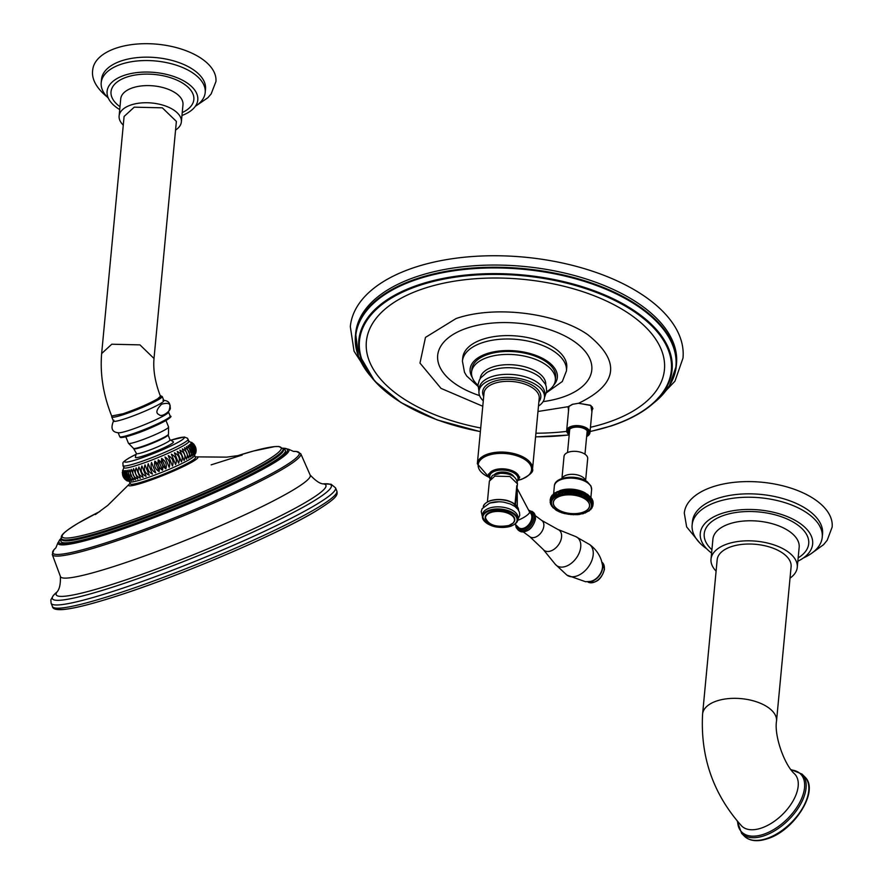 <?xml version="1.0" encoding="UTF-8"?>
<svg xmlns="http://www.w3.org/2000/svg" width="883" height="883" viewBox="0 0 883 883"><rect width="100%" height="100%" fill="white"/><g stroke="black" fill="none" stroke-linecap="round" stroke-linejoin="round"><path stroke-width="1.32" d="M517.548 520.363A9.404 2.274 -27.8 0 0 526.102 515.959A9.404 2.274 -27.8 0 0 529.524 511.886L517.239 488.641L517.295 506.456M516.798 485.65L514.999 504.138M489.944 503.001A17.671 9.051 5.4 0 1 498.873 501.776A17.671 9.051 5.4 0 1 504.259 502.284L510.385 504.005L514.778 506.356L517.968 509.403L519.436 512.25L519.756 515.253L517.615 520.021M485.595 522.317A17.671 9.051 5.4 0 1 482.449 516.467L482.648 514.347A17.671 9.051 -174.6 0 1 489.469 508.078A17.671 9.051 5.4 0 1 508.387 508.52A17.671 9.051 5.4 0 1 517.846 517.67L517.637 519.789A17.671 9.051 5.4 0 1 513.453 524.955M486.114 520.253A14.856 7.605 5.4 0 1 485.22 517.184A14.856 7.605 -174.6 0 0 485.22 517.173A14.856 7.605 -174.6 0 1 490.948 511.886A14.856 7.605 5.4 0 1 506.842 512.261A14.856 7.605 5.4 0 1 514.789 519.944A14.856 7.605 5.4 0 1 514.789 519.966A14.856 7.605 5.4 0 1 513.332 522.824M529.524 511.886L530.076 512.703A9.404 6.148 126.3 0 1 531.003 520.915A9.404 6.148 126.3 0 1 523.63 528.244A9.404 6.148 126.3 0 1 518.818 527.78L515.054 524.061M566.886 575.109L585.561 581.731L590.274 581.422A12.285 8.024 126.3 0 0 602.493 567.35A12.285 8.024 126.3 0 0 602.449 564.877L601.345 560.286C599.104 553.762 595.098 548.442 589.314 544.314A19.051 12.439 126.3 0 1 589.612 544.535A19.051 12.439 126.3 0 1 593.188 554.822A19.051 12.439 -53.7 0 1 582.912 572.603A19.051 12.439 -53.7 0 1 567.029 575.219L555.241 564.248A17.45 11.391 -53.7 0 0 570.098 564.171A17.45 11.391 -53.7 0 0 580.727 546.996A17.45 11.391 126.3 0 0 575.628 536.544L589.612 544.535M513.939 476.787A10.397 5.32 -174.6 0 0 497.559 472.736A10.397 5.32 -174.6 0 0 494.149 474.911M538.487 406.092A32.925 16.854 -174.6 0 0 544.513 397.527A32.925 16.854 -174.6 0 0 526.897 380.485A32.925 16.854 -174.6 0 0 491.654 379.657A32.925 16.854 5.4 0 0 478.961 391.335L479.248 388.277A32.925 16.854 5.4 0 1 491.952 376.611A32.925 16.854 -174.6 0 1 527.184 377.438A32.925 16.854 -174.6 0 1 544.8 394.48L544.513 397.527M483.288 400.871A32.925 16.854 5.4 0 1 478.961 391.335M478.972 391.257L478.012 384.811L479.348 380.143L480.628 378.001L486.831 372.538A32.925 16.854 5.4 0 1 492.571 369.999A32.925 16.854 -174.6 0 1 540.308 377.593L545.396 384.171L546.246 386.511L546.676 391.346L544.524 397.449M545.705 384.9L545.716 384.822A32.925 16.854 -174.6 0 0 528.1 367.781A32.925 16.854 -174.6 0 0 492.857 366.953A32.925 16.854 5.4 0 0 480.164 378.63L480.153 378.697M546.621 391.765A42.086 21.545 -174.6 0 0 555.352 380.187A42.086 21.545 -174.6 0 0 532.835 358.399A42.086 21.545 -174.6 0 0 487.791 357.339A42.086 21.545 5.4 0 0 471.566 372.262L471.842 369.304A42.086 21.545 5.4 0 1 488.078 354.381A42.086 21.545 -174.6 0 1 533.122 355.441A42.086 21.545 -174.6 0 1 555.639 377.218L555.352 380.187M477.968 385.275A42.086 21.545 5.4 0 1 471.566 372.262M462.427 361.147L462.747 357.758A52.229 26.744 5.4 0 1 482.88 339.238A52.229 26.744 5.4 0 1 538.796 340.551A52.229 26.744 5.4 0 1 566.743 367.593L566.422 370.981A52.229 26.744 -174.6 0 0 538.475 343.94A52.229 26.744 -174.6 0 0 482.56 342.626A52.229 26.744 5.4 0 0 462.427 361.147L464.48 372.24L466.654 375.97L477.946 386.279M537.979 411.478L568.277 406.677L572.372 404.337L578.652 403.255L590.859 405.507L591.908 411.875M480.716 427.99A149.702 76.655 -174.6 0 1 369.536 361.633A149.702 76.655 -174.6 0 1 424.105 288.432A149.702 76.655 5.4 0 1 633.42 316.754A149.702 76.655 5.4 0 1 606.709 422.78A149.702 76.655 -174.6 0 1 590.451 427.295M572.372 404.337L578.652 403.255C617.99 384.226 621.058 361.39 587.879 334.745C556.544 312.714 494.579 305.11 456.036 318.564L425.485 337.394L419.977 363.068L441.036 388.388L482.769 406.257M535.926 433.211A149.702 76.655 -174.6 0 0 566.687 431.39M568.509 411.125L568.277 406.677A0.74 0.618 43 0 0 568.84 406.511L568.84 406.511A0.74 0.618 43 0 0 568.983 406.202M568.641 409.701L568.608 406.655M590.859 405.507L592.912 408.542L592.063 410.275M369.072 374.392L354.061 351.235L350.319 326.622A167.086 85.552 -174.6 0 1 414.756 267.372A167.086 85.552 5.4 0 1 593.608 271.589A167.086 85.552 5.4 0 1 683 358.068L674.943 381.191L655.639 401.478M371.279 377.008L358.487 356.522L355.639 333.41A161.148 82.516 -174.6 0 1 417.791 276.269A161.148 82.516 5.4 0 1 590.285 280.33A161.148 82.516 5.4 0 1 676.499 363.741L676.29 365.937A161.148 82.516 -174.6 0 0 590.087 282.516A161.148 82.516 -174.6 0 0 417.582 278.454A161.148 82.516 -174.6 0 0 355.441 335.606A161.148 82.516 -174.6 0 0 361.368 362.659M569.325 433.52A9.757 4.989 5.4 0 1 568.542 431.246A9.757 4.989 5.4 0 1 572.305 427.78A9.757 4.989 5.4 0 1 582.747 428.023A9.757 4.989 5.4 0 1 587.968 433.078A9.757 4.989 5.4 0 1 586.776 435.164M550.584 503.829L551.29 505.175M550.617 504.182L551.312 505.076M592.835 505.186L592.802 506.091L592.912 505.01L592.835 505.893L591.698 506.191L593.023 504.59A21.534 11.026 -174.6 0 0 593.023 504.392L591.654 504.734L592.857 503.034A21.534 11.026 -174.6 0 0 592.802 502.835L591.235 503.266L592.272 501.478A21.534 11.026 -174.6 0 0 592.173 501.29L590.65 502.162L591.29 499.955A21.534 11.026 -174.6 0 0 591.135 499.767L589.557 500.738L589.921 498.487A21.534 11.026 -174.6 0 0 589.723 498.31L587.703 499.072L588.188 497.107A21.534 11.026 -174.6 0 0 587.946 496.941L586.345 498.133L586.433 493.983L587.923 495.275L587.769 496.886L586.334 497.813L586.731 494.027L584.116 492.626L585.815 494.039L585.672 495.639L583.961 496.533L584.116 492.626M585.859 497.835L586.246 493.74L586.345 498.133M586.213 495.937L586.135 495.838A21.534 11.026 -174.6 0 0 585.859 495.683L584.281 496.986L584.667 492.891L586.014 494.083L585.672 495.639M584.314 492.857L583.729 496.721L584.281 496.986M583.729 496.721L583.806 494.712A21.534 11.026 -174.6 0 0 583.497 494.579L581.599 495.562L581.511 492.217L583.442 492.935L583.299 494.546L581.897 495.672L582.361 491.886L581.754 491.665L581.367 495.76L581.974 495.981M581.367 495.76L581.224 493.74A21.534 11.026 -174.6 0 0 580.893 493.63L579.458 495.142L579.038 494.745L578.773 491.423L580.848 492.008L580.694 493.608L579.358 494.833L579.844 491.047L579.193 490.86L578.807 494.955L579.458 495.142M578.807 494.955L578.464 492.946A21.534 11.026 -174.6 0 0 578.111 492.869L576.787 494.469L576.323 494.105L575.893 490.816L578.067 491.257L577.912 492.857L576.665 494.171L577.173 490.374L576.489 490.242L576.102 494.337L576.787 494.469M576.102 494.337L575.573 492.35A21.534 11.026 -174.6 0 0 575.208 492.295L574.005 493.994L573.52 493.663L572.935 490.418L573.873 489.977L575.164 490.694L573.862 493.707L574.391 489.899L573.696 489.811L573.31 493.906L574.005 493.994M573.31 493.906L572.603 491.963A21.534 11.026 -174.6 0 0 572.228 491.93L571.18 493.718L570.672 493.42L569.943 490.231L571.025 489.734L572.195 490.352L571.025 493.431L571.566 489.624L570.871 489.579L570.484 493.674L571.18 493.718M570.484 493.674L569.601 491.787A21.534 11.026 -174.6 0 0 569.237 491.787L568.365 493.641L567.846 493.376L566.853 491.864L566.996 490.253L569.215 490.22L568.188 493.376L568.751 489.546L566.996 490.253M568.188 489.701L567.67 493.652L568.365 493.641M567.67 493.652L566.654 491.831A21.534 11.026 -174.6 0 0 566.29 491.853L565.606 493.774L565.087 493.542L563.994 492.107L564.138 490.506L566.279 490.297L565.418 493.509L565.992 489.668L565.319 489.734L569.038 489.458L576.224 490.098L581.908 491.754M565.429 489.866L564.932 493.829L565.606 493.774M564.932 493.829L563.784 492.085A21.534 11.026 -174.6 0 0 563.442 492.14L562.449 493.917L561.279 492.559L561.433 490.959L563.453 490.595L562.758 493.862L563.343 490.01L561.433 490.959M562.791 490.231L562.328 494.215L562.957 494.105M562.328 494.215L561.08 492.559A21.534 11.026 -174.6 0 0 560.76 492.637L559.988 494.48L558.773 493.222L558.928 491.61L560.628 490.727L560.275 494.403L560.86 490.529L558.928 491.61M560.341 490.805L559.888 494.789L560.473 494.635M559.888 494.789L558.575 493.233A21.534 11.026 -174.6 0 0 558.277 493.332L558.211 495.341L556.511 494.072L556.665 492.46L558.365 491.456L558.012 495.131L558.387 491.378M558.1 491.555L558.211 495.341M557.681 495.551L556.323 494.094A21.534 11.026 -174.6 0 0 556.058 494.215L556.191 496.235L554.546 495.087L554.701 493.476L556.124 492.482L556.003 494.27M555.738 496.478L554.369 495.12L554.524 493.52L556.135 492.383L555.738 496.478L556.147 492.692M554.546 495.087L554.369 495.12A21.534 11.026 -174.6 0 0 554.149 495.264L554.116 497.228L552.913 496.257L553.056 494.646L554.469 493.553M554.171 496.621L554.116 495.297M554.105 497.548L552.747 496.312A21.534 11.026 -174.6 0 0 552.57 496.467L553.1 498.454L551.632 497.559L551.787 495.948L553.133 494.756M552.824 498.111L552.57 496.467M552.813 498.763L551.489 497.626A21.534 11.026 -174.6 0 0 551.367 497.791L552.074 499.734L550.749 498.972L550.904 497.361L552.173 496.069M551.842 499.557L551.378 497.902M551.875 500.065L550.628 499.038A21.534 11.026 -174.6 0 0 550.551 499.226L551.422 501.114L550.275 500.451L550.639 498.277M551.323 501.467L550.175 500.54A21.534 11.026 -174.6 0 0 550.142 500.727L551.169 502.548L550.252 501.434M551.158 502.902L550.208 501.986M550.153 502.272L550.562 503.409M551.389 504.381L550.551 503.531M550.683 504.381L550.506 503.597M551.5 505.849L551.279 505.131M551.422 505.363L552.46 506.577M553.023 507.272L552.471 506.676M552.747 507.372L552.449 506.61M552.648 506.864L555.948 510.076L558.122 510.639M553.034 507.769L554.016 508.222M554.381 508.652L554.027 508.1L554.381 508.652M554.248 508.277L555.882 509.69M578.277 513.917L581.202 514.027M582.504 513.862L583.575 513.564M584.943 513.111L586.213 512.383M588.023 511.279L589.612 510.186M585.948 512.394L589.414 510.683M589.811 510.043L589.138 510.529M589.513 510.142L591.047 508.939M589.833 509.933L590.893 509.392M590.705 509.634L591.224 508.729L590.352 509.292M590.661 508.873L592.118 507.57M590.517 508.994L592.029 507.891M591.433 507.582L592.206 507.118M592.758 506.202L591.301 507.681L592.78 506.102M592.239 501.577L591.378 503.63M591.29 499.955L590.65 502.162M589.623 496.301L589.557 500.738M587.857 498.63L588.111 499.392M558.409 510.771L559.734 511.908L556.776 510.584M560.308 512.151L559.734 511.908M560.904 511.809L562.151 512.835L559.06 511.754M563.597 512.659L564.756 513.586L561.566 512.747M565.418 513.751L566.091 513.266M566.456 513.332L567.659 514.049L566.456 513.332M568.177 514.281L569.027 513.751M569.403 513.796L570.484 514.414L569.403 513.796M570.992 514.612L572.018 514.038M572.394 514.061L573.332 514.579L572.394 514.061M573.674 514.59L573.122 514.723M573.818 514.734L575.01 514.105M575.374 514.094L576.135 514.546L575.374 514.094M564.248 513.553L575.915 514.701M576.599 514.657L577.923 513.95M579.877 514.392L577.118 514.712M579.281 514.381L580.716 513.586M591.202 508.663L590.55 509.016M592.769 505.816L591.809 506.191M592.957 502.019L592.946 504.292L591.853 504.668M591.831 499.646L592.846 501.136L592.692 502.747L591.5 503.111M591.08 498.178L592.195 499.59L592.04 501.202L590.76 501.5M589.954 496.743L591.135 498.078L590.981 499.69L589.612 500.429L589.667 499.745M589.943 498.531L589.789 496.577M589.546 498.233L588.133 499.072L588.475 495.385L589.701 496.632L589.546 498.233L589.701 496.632M588.023 498.52L588.343 495.098L586.731 494.027L588.1 495.33L587.769 496.886M550.308 499.027L550.142 500.727L550.418 498.84M551.809 497.019L550.705 497.615L551.809 497.019L550.705 497.615L550.551 499.27M550.749 498.972L550.694 497.659M550.904 497.361L552.261 495.97M551.632 497.559L551.643 496.014A21.534 11.026 -174.6 0 0 551.511 496.191L552.46 495.639L551.511 496.191L551.356 497.869M553.199 494.668L551.5 496.224L551.952 499.679M553.486 494.348L552.725 494.855L553.486 494.348M552.913 496.257L552.946 498.354M553.056 494.646L554.491 493.454L553.343 493.939M554.866 493.178L554.303 493.652A21.534 11.026 -174.6 0 1 554.524 493.52L556.124 492.482M554.701 493.476L556.389 492.295M556.588 492.129L554.524 493.056L554.303 497.14M556.511 494.072L556.478 492.482L558.067 491.456M558.773 493.222L558.729 491.621A21.534 11.026 -174.6 0 0 558.431 491.721L558.188 493.409M558.365 491.445L560.275 490.694M561.279 492.559L561.235 490.948A21.534 11.026 -174.6 0 0 560.904 491.025L560.639 492.714M560.65 490.65L562.714 490.12M563.111 490.175L563.299 492.206M563.343 489.999L563.453 490.595M563.994 492.107L563.939 490.484L565.319 489.734M565.76 489.833L566.433 490.242L566.124 491.908M566.853 491.864L566.798 490.22A21.534 11.026 -174.6 0 0 566.433 490.242L565.992 489.668L566.279 490.297M568.531 489.69L569.38 490.175L569.06 491.82M569.8 491.842L569.756 490.186A21.534 11.026 -174.6 0 0 569.38 490.175L568.751 489.546L569.215 490.22M569.943 490.231L570.871 489.579M571.367 489.756L572.383 490.319L572.041 491.963M572.78 492.03L572.747 490.352A21.534 11.026 -174.6 0 0 572.383 490.319L571.577 489.624L572.195 490.352M572.935 490.418L573.696 489.811M574.215 490.021L575.363 490.683L575.01 492.306M575.738 492.427L575.727 490.749A21.534 11.026 -174.6 0 0 575.363 490.683L574.403 489.899L575.164 490.694M575.893 490.816L576.489 490.242M577.007 490.484L578.266 491.257L577.912 492.857M578.619 493.034L578.619 491.345A21.534 11.026 -174.6 0 0 578.266 491.257L577.173 490.374L578.067 491.257M578.773 491.423L579.193 490.86M579.712 491.147L580.385 491.103M579.844 491.047L581.047 492.019L580.694 493.608M581.356 493.829L581.754 491.665M582.25 491.986L584.303 492.78M581.908 491.743L583.641 492.968L583.299 494.546M586.367 494.325L586.246 493.74M588.497 495.297L589.877 496.699L588.475 495.385M590.804 497.714L591.433 498.343A21.534 11.026 -174.6 0 0 591.29 498.155L589.965 496.632L591.29 498.155L590.981 499.69M591.367 503.222L592.438 499.91A21.534 11.026 -174.6 0 0 592.327 499.679L591.08 498.056L592.327 499.679L592.04 501.202M592.283 501.522L592.438 499.91L591.621 499.171L592.427 499.866L591.621 499.171M591.765 499.535L592.957 501.235L592.692 502.747M591.809 499.524L592.846 501.136M591.753 504.712L593.012 501.445L592.052 500.639M592.968 501.908L592.946 504.292M591.742 506.191L593.023 504.59L593.177 502.802M561.941 478.498L564.027 456.356A11.876 6.082 -174.6 0 1 572.305 451.401A11.876 6.082 -174.6 0 1 585.23 454.392A11.876 6.082 5.4 0 1 587.692 458.597L585.595 480.727M587.504 431.257A9.283 4.757 5.4 0 1 587.074 431.919M569.336 429.546A9.283 4.757 -174.6 0 0 569.634 430.275M584.59 492.99L585.385 493.089M822.239 537.239A65.353 33.466 5.4 0 0 808.696 514.138A65.353 33.466 -174.6 0 0 737.614 497.714A65.353 33.466 -174.6 0 0 692.129 524.944L692.449 521.555A65.353 33.466 -174.6 0 1 737.934 494.325A65.353 33.466 -174.6 0 1 809.016 510.749A65.353 33.466 5.4 0 1 822.559 533.851L822.239 537.239A65.353 33.466 5.4 0 1 803.375 557.968M699.8 542.979L686.643 526.908L684.292 513.1A74.26 38.024 -174.6 0 1 735.992 482.151A74.26 38.024 -174.6 0 1 816.764 500.816A74.26 38.024 5.4 0 1 832.15 527.074L827.183 540.308L823.552 544.679L811.322 553.531M692.129 524.944A65.353 33.466 -174.6 0 0 705.66 548.045A65.353 33.466 5.4 0 0 706.764 548.84M711.588 553.078A56.435 28.896 -174.6 0 1 700.274 533.398A56.435 28.896 -174.6 0 1 739.568 509.877A56.435 28.896 -174.6 0 1 800.947 524.061A56.435 28.896 5.4 0 1 812.647 544.027A56.435 28.896 5.4 0 1 797.846 561.235M711.908 549.734A52.472 26.865 5.4 0 1 726.72 514.469A52.472 26.865 5.4 0 1 797.835 525.098A52.472 26.865 5.4 0 1 798.155 557.89M797.272 567.339A43.322 22.185 5.4 0 0 788.287 552.03A43.322 22.185 -174.6 0 0 741.168 541.136A43.322 22.185 -174.6 0 0 711.014 559.193L712.912 539.149A43.322 22.185 5.4 0 1 743.067 521.091A43.322 22.185 5.4 0 1 790.186 531.974A43.322 22.185 5.4 0 1 799.159 547.294L797.272 567.339A43.322 22.185 5.4 0 1 790.031 578.133M711.014 559.193A43.322 22.185 -174.6 0 0 716.102 571.146M776.521 721.08L791.102 566.765A37.13 19.007 -174.6 0 0 771.245 547.537A37.13 19.007 -174.6 0 0 731.499 546.599A37.13 19.007 -174.6 0 0 717.173 559.767L702.592 714.082C700.296 757.04 713.309 794.325 741.643 825.969A37.13 20.386 135.6 0 0 761.08 828.166A37.13 20.386 135.6 0 0 792.007 802.68A37.13 20.386 135.6 0 0 794.678 773.994C784.457 765.108 774.06 735.782 776.521 721.08A37.13 19.007 -174.6 0 0 756.654 701.853A37.13 19.007 -174.6 0 0 716.908 700.914A37.13 19.007 -174.6 0 0 702.592 714.082M52.285 554.546L60.452 576.555A134.779 13.444 157.9 0 0 153.388 552.758A134.779 13.444 157.9 0 0 291.611 490.937A134.779 13.444 -22.1 0 0 310.231 475.197L300.75 453.73L296.434 451.478L293.399 451.423A133.057 13.278 -22.1 0 1 280.915 468.387A133.057 13.278 -22.1 0 1 128.697 535.12A133.057 13.278 -22.1 0 1 55.949 547.78L53.808 549.921L52.285 554.546A134.073 13.377 -22.1 0 0 144.735 530.882A134.073 13.377 -22.1 0 0 282.229 469.381A134.073 13.377 -22.1 0 0 300.75 453.73M129.558 481.908L130.375 483.906A35.154 3.51 -22.1 0 0 154.657 477.67A35.154 3.51 -22.1 0 0 190.651 461.566A35.154 3.51 -22.1 0 0 195.518 457.471L194.702 455.473M122.792 475.584L122.616 470.242L124.459 478.674L130 482.008A35.154 3.51 -22.1 0 0 144.878 478.564A35.154 3.51 -22.1 0 0 189.757 459.348A35.154 3.51 -22.1 0 0 194.47 455.86L196.147 450.231L191.578 442.317L193.951 444.259L195.618 447.35M170.783 440.231A32.174 3.212 -22.1 0 1 179.79 441.334A32.174 3.212 -22.1 0 1 138.708 458.939A32.174 3.212 -22.1 0 1 129.061 458.045A32.174 3.212 -22.1 0 1 136.103 454.304L128.664 458.222C120.794 463.277 123.421 462.482 122.969 465.65L123.797 467.681A35.154 3.51 -22.1 0 0 139.194 464.568A35.154 3.51 -22.1 0 0 184.072 445.341A35.154 3.51 -22.1 0 0 188.929 441.246L187.483 438.222L184.238 436.997L170.761 440.22M138.929 466.975L143.134 477.35L138.929 466.975C137.13 471.798 138.532 475.253 143.134 477.35M146.092 476.345C141.589 474.259 140.187 470.805 141.887 465.97L146.092 476.345L141.887 465.97M149.205 475.253C144.812 473.156 143.41 469.701 145 464.877L149.205 475.253L145 464.877M152.428 474.083C148.189 471.952 146.788 468.498 148.223 463.707L152.428 474.083L148.223 463.707M155.739 472.835C151.677 470.672 150.265 467.206 151.534 462.46L155.739 472.835L151.534 462.46M159.106 471.533C155.242 469.315 153.83 465.86 154.9 461.158C158.465 464.028 159.867 467.493 159.106 471.533L154.9 461.158M162.494 470.175C158.852 467.902 157.45 464.436 158.278 459.8C162.086 462.56 163.487 466.014 162.494 470.175L158.278 459.8M165.872 468.796C162.472 466.434 161.07 462.979 161.655 458.42C165.673 461.058 167.075 464.524 165.872 468.796L161.655 458.42M169.194 467.383L164.989 457.008C169.183 459.546 170.585 463.012 169.194 467.383L164.989 457.008M172.45 465.97L168.245 455.595C172.593 458.045 173.995 461.5 172.45 465.97L168.245 455.595M175.596 464.568L171.39 454.193C175.86 456.555 177.273 460.01 175.596 464.568L171.39 454.193M178.609 463.178L174.393 452.802C178.973 455.087 180.375 458.542 178.609 463.178L174.393 452.802M181.445 461.831L177.24 451.456C181.887 453.674 183.289 457.129 181.445 461.831L177.24 451.456M184.094 460.518L179.889 450.142C184.569 452.317 185.971 455.771 184.094 460.518L179.889 450.142M186.523 459.27L182.317 448.895C186.997 451.025 188.41 454.48 186.523 459.27L182.317 448.895M188.719 458.089L184.503 447.714C189.161 449.822 190.562 453.277 188.719 458.089M190.64 456.997L186.423 446.621C191.026 448.719 192.428 452.173 190.64 456.997M192.273 456.003L188.068 445.628C192.571 447.714 193.984 451.169 192.273 456.003M193.62 455.098L189.404 444.723C193.796 446.831 195.198 450.286 193.62 455.098M194.646 454.315L190.441 443.939C194.679 446.07 196.081 449.524 194.646 454.315M195.353 453.641L191.147 443.266C195.22 445.44 196.622 448.895 195.353 453.641M195.739 453.1C196.501 449.061 195.099 445.595 191.534 442.725C195.397 444.944 196.799 448.398 195.739 453.1M196.07 451.423L196.147 450.231M124.459 478.674L125.077 479.348M127.108 480.904C123.101 478.255 121.688 474.8 122.903 470.529C122.307 475.087 123.708 478.542 127.108 480.904M127.715 481.036C123.521 478.498 122.119 475.043 123.51 470.661L127.715 481.036M128.653 481.047C124.304 478.597 122.903 475.142 124.448 470.672L128.653 481.047M129.9 480.904C125.43 478.553 124.017 475.087 125.695 470.529L129.9 480.904M131.457 480.639C126.876 478.354 125.474 474.888 127.24 470.264L131.457 480.639M133.3 480.231C128.653 478.001 127.251 474.546 129.084 469.855L133.3 480.231M135.408 479.69C130.728 477.515 129.326 474.061 131.192 469.315L135.408 479.69M137.759 479.028C133.079 476.897 131.677 473.431 133.554 468.652L137.759 479.028M140.353 478.244C135.695 476.136 134.282 472.681 136.137 467.869L140.353 478.244L136.137 467.869M136.401 453.398A18.157 1.81 157.9 0 0 148.223 450.617A18.157 1.81 157.9 0 0 167.549 442.03A18.157 1.81 -22.1 0 0 169.933 439.789A24.205 24.205 0 0 1 173.377 441.864A20.541 2.053 157.9 0 1 170.618 444.359A20.541 2.053 157.9 0 1 149.006 453.983A20.541 2.053 157.9 0 1 135.375 457.284A24.205 24.205 0 0 1 136.401 453.398L133.587 448.454A18.929 1.887 -22.1 0 0 147.373 444.635A18.929 1.887 -22.1 0 0 165.905 436.279A18.929 1.887 -22.1 0 0 168.498 434.281L168.587 426.975A21.656 2.163 -22.1 0 1 165.585 429.502A21.656 2.163 -22.1 0 1 143.41 439.425A21.656 2.163 -22.1 0 1 128.443 443.266L133.587 448.454M113.885 420.198C110.243 428.288 111.942 432.482 118.995 432.791A27.23 2.715 -22.1 0 0 129.989 430.076A27.23 2.715 157.9 0 0 168.057 412.891C171.71 404.8 170 400.595 162.947 400.297M162.218 396.489L163.885 400.595A27.23 2.715 157.9 0 1 151.39 408.255A27.23 2.715 157.9 0 1 125.353 418.663A27.23 2.715 -22.1 0 1 113.421 421.07L111.755 416.964A27.23 2.715 -22.1 0 0 123.686 414.546A27.23 2.715 -22.1 0 0 149.713 404.149A27.23 2.715 -22.1 0 0 162.218 396.489L160.176 395.584M159.15 414.679C155.485 413.123 156.302 409.624 161.622 404.193C167.913 402.493 170.739 403.498 170.077 407.195C172.174 409.977 161.821 417.979 159.15 414.679M157.726 398.752L160.441 396.246C155.143 382.46 152.991 369.878 154.006 358.498L139.944 344.878L111.788 344.215L101.644 353.553C99.945 374.182 103.3 395.01 111.7 416.025L123.223 413.697C137.472 408.763 148.973 403.785 157.726 398.752A26.236 2.616 -22.1 0 0 160.209 395.661M154.006 358.498L176.379 121.412L162.329 107.825L134.227 107.163L124.095 116.468L101.644 353.553M175.562 130.066A31.258 16.004 5.4 0 0 181.357 121.887A31.258 16.004 5.4 0 0 174.878 110.828A31.258 16.004 -174.6 0 0 140.883 102.969A31.258 16.004 -174.6 0 0 119.117 116.004A31.258 16.004 -174.6 0 0 123.278 125.121M181.357 121.887L182.98 104.746A31.258 16.004 5.4 0 0 176.501 93.686A31.258 16.004 -174.6 0 0 142.494 85.828A31.258 16.004 -174.6 0 0 120.728 98.852L119.117 116.004M119.989 106.7A41.589 21.291 5.4 0 1 119.658 106.457A41.589 21.291 -174.6 0 1 127.075 76.998A41.589 21.291 -174.6 0 1 185.22 84.867A41.589 21.291 5.4 0 1 182.24 112.582M181.964 115.485A45.541 23.322 5.4 0 0 197.792 99.889A45.541 23.322 5.4 0 0 188.344 83.841A45.541 23.322 -174.6 0 0 138.863 72.384A45.541 23.322 -174.6 0 0 107.097 91.313A45.541 23.322 -174.6 0 0 116.534 107.483A45.541 23.322 5.4 0 0 119.713 109.602M195.331 106.302A52.229 26.744 5.4 0 0 205.198 92.527A52.229 26.744 5.4 0 0 194.37 74.062A52.229 26.744 -174.6 0 0 137.56 60.938A52.229 26.744 -174.6 0 0 101.203 82.704A52.229 26.744 -174.6 0 0 108.311 98.079M101.203 82.704L101.523 79.315A52.229 26.744 -174.6 0 1 137.88 57.55A52.229 26.744 -174.6 0 1 194.69 70.673A52.229 26.744 5.4 0 1 205.518 89.15L205.198 92.527M196.434 105.574L207.869 97.726L211.147 93.929L215.927 81.578A61.887 31.689 5.4 0 0 203.101 59.702A61.887 31.689 -174.6 0 0 135.794 44.15A61.887 31.689 -174.6 0 0 92.715 69.934C91.335 78.907 96.258 88.002 107.472 97.229M487.405 501.886L489.37 481.147L494.811 476.147L509.91 476.5L517.46 483.807L515.506 504.546M487.526 501.997A17.174 8.797 5.4 0 1 490.484 500.683A17.174 8.797 5.4 0 1 515.374 504.623M483.354 506.93A17.671 9.051 5.4 0 1 490.142 500.882A17.671 9.051 5.4 0 1 508.873 501.268A17.671 9.051 5.4 0 1 518.542 510.253M482.449 516.467A17.671 9.051 5.4 0 1 489.27 510.197A17.671 9.051 5.4 0 1 508.189 510.639A17.671 9.051 5.4 0 1 517.637 519.789C517.913 522.008 515.595 524.171 510.683 526.301C495.904 529.248 486.489 525.97 482.449 516.467M510.484 526.257A17.174 8.797 5.4 0 1 486.467 523.012A17.174 8.797 5.4 0 1 489.524 510.838A17.174 8.797 5.4 0 1 513.553 514.094A17.174 8.797 5.4 0 1 510.484 526.257M514.789 519.988L513.354 522.924L508.917 525.495C495.926 527.714 488.023 524.944 485.22 517.184A14.856 7.605 5.4 0 1 490.948 511.919A14.856 7.605 5.4 0 1 506.842 512.295A14.856 7.605 5.4 0 1 514.789 519.988L514.789 519.944M491.08 512.427A14.581 7.461 5.4 0 1 511.456 515.186A14.581 7.461 5.4 0 1 508.862 525.506A14.581 7.461 5.4 0 1 488.476 522.747A14.581 7.461 5.4 0 1 491.08 512.427M528.972 510.838A10.64 6.954 126.3 0 1 532.78 517.438A10.64 6.954 126.3 0 1 524.668 528.851A10.64 6.954 126.3 0 1 516.08 525.275M531.897 511.268A11.634 7.594 126.3 0 1 534.171 517.626A11.634 7.594 126.3 0 1 527.824 528.531A11.634 7.594 126.3 0 1 518.1 530.01L519.314 530.904A11.634 7.594 126.3 0 0 529.038 529.425A11.634 7.594 126.3 0 0 535.374 518.509A11.634 7.594 126.3 0 0 533.1 512.162L528.608 510.153M523.42 532.019L529.888 536.776A10.099 6.6 -53.7 0 0 538.321 535.495A10.099 6.6 -53.7 0 0 543.829 526.025A10.099 6.6 126.3 0 0 541.853 520.506L535.385 515.749M541.853 520.506L557.901 529.447A12.583 8.223 126.3 0 1 561.577 536.985A12.583 8.223 -53.7 0 1 553.906 549.381A12.583 8.223 -53.7 0 1 543.2 549.436L555.241 564.248M602.206 563.497A12.13 7.925 126.3 0 1 602.703 567.626A12.13 7.925 126.3 0 1 588.895 581.599M601.897 562.162L601.941 562.195A12.13 7.925 126.3 0 1 604.314 568.818A12.13 7.925 126.3 0 1 597.703 580.186A12.13 7.925 126.3 0 1 587.559 581.731L587.515 581.698M509.303 474.414A10.397 5.32 -174.6 0 0 499.138 473.454M517.107 480.937A14.194 7.274 -174.6 0 0 512.339 472.14A14.194 7.274 -174.6 0 0 495.231 471.036A14.194 7.274 -174.6 0 0 490.253 478.398M517.272 481.467L518.972 478.685A15.177 7.77 -174.6 0 0 511.467 470.418A15.177 7.77 -174.6 0 0 494.701 469.855A15.177 7.77 -174.6 0 0 488.84 475.838L489.999 478.884M518.387 480.087A26.799 13.72 -174.6 0 0 521.202 479.303A26.799 13.72 -174.6 0 0 525.981 460.319A26.799 13.72 -174.6 0 0 488.509 455.242A26.799 13.72 -174.6 0 0 489.149 477.317M518.288 480.253L521.544 479.37C530.131 474.999 533.796 471.555 532.537 469.039A27.726 14.194 -174.6 0 0 517.703 454.69A27.726 14.194 -174.6 0 0 488.023 453.983A27.726 14.194 -174.6 0 0 477.328 463.818L489.226 477.504M477.328 463.818L484.016 393.09A27.726 14.194 5.4 0 1 494.712 383.255A27.726 14.194 5.4 0 1 524.392 383.95A27.726 14.194 5.4 0 1 539.215 398.31L532.537 469.039M483.696 396.511A29.205 14.956 5.4 0 1 493.928 381.324A29.205 14.956 5.4 0 1 529.138 383.608A29.205 14.956 5.4 0 1 538.895 401.721M472.262 377.416A43.808 22.439 5.4 0 1 487.019 353.597A43.808 22.439 -174.6 0 1 540.639 357.405A43.808 22.439 -174.6 0 1 553.707 385.12M543.078 401.622A77.395 39.625 -174.6 0 0 561.941 397.405A77.395 39.625 -174.6 0 0 575.749 342.593A77.395 39.625 -174.6 0 0 467.537 327.946A77.395 39.625 -174.6 0 0 479.612 395.628M568.111 407.946L568.84 406.511L572.791 404.204M578.696 403.332L590.297 405.209M653.431 403.233A160.816 82.34 -174.6 0 0 622.151 296.876A160.816 82.34 -174.6 0 0 417.725 279.127A160.816 82.34 -174.6 0 0 370.904 376.522M611.411 425.783A157.34 80.563 -174.6 0 0 667.206 386.114A157.34 80.563 -174.6 0 0 601.864 293.741A157.34 80.563 -174.6 0 0 419.48 284.569A157.34 80.563 -174.6 0 0 360.584 357.129A157.34 80.563 -174.6 0 0 423.222 414.138M594.999 430.374A157.34 80.563 -174.6 0 0 610.981 425.926M665.396 391.401A161.148 82.516 -174.6 0 0 676.29 365.937L669.369 385.915L652.979 403.641M590.054 431.478A156.633 80.21 -174.6 0 0 610.948 425.893A156.633 80.21 -174.6 0 0 638.895 314.955A156.633 80.21 -174.6 0 0 419.866 285.319A156.633 80.21 -174.6 0 0 362.913 362.251A156.633 80.21 -174.6 0 0 480.374 431.588M535.584 436.809A156.633 80.21 -174.6 0 0 569.071 434.911M586.654 436.445A11.093 5.673 -174.6 0 0 586.257 428.785A11.093 5.673 -174.6 0 0 571.489 427.184A11.093 5.673 -174.6 0 0 569.204 434.8M587.04 436.224A11.689 5.982 -174.6 0 0 589.932 432.747A11.689 5.982 -174.6 0 0 583.685 426.699A11.689 5.982 -174.6 0 0 571.18 426.412A11.689 5.982 -174.6 0 0 566.665 430.551A11.689 5.982 -174.6 0 0 568.862 434.502M587.25 499.005A20.055 10.265 -174.6 0 0 559.215 495.22A20.055 10.265 -174.6 0 0 555.639 509.414A20.055 10.265 -174.6 0 0 583.674 513.211A20.055 10.265 -174.6 0 0 587.25 499.005M593.023 504.59L593.177 502.979A21.534 11.026 -174.6 0 0 593.177 502.78L593.089 502.681M592.912 500.816L592.846 503.078M592.162 499.005L592.416 499.944M589.436 500.297L590.065 496.875A21.534 11.026 -174.6 0 0 589.877 496.699M587.923 495.275L588.1 495.33A21.534 11.026 -174.6 0 1 588.343 495.495L588.244 497.206L588.398 495.584M584.06 493.2L583.906 494.8M580.848 492.008L581.047 492.019A21.534 11.026 -174.6 0 1 581.378 492.129L581.511 492.217M550.782 497.438A21.534 11.026 -174.6 0 0 550.705 497.615L551.345 501.08M550.297 499.116A21.534 11.026 -174.6 0 1 550.319 498.928L550.275 500.451M559.502 490.771A18.709 9.581 5.4 0 1 585.694 493.255M590.904 497.217L591.621 489.568A18.709 9.581 -174.6 0 0 587.747 482.946A18.709 9.581 -174.6 0 0 567.394 478.244A18.709 9.581 -174.6 0 0 554.358 486.047L553.641 493.729M585.462 480.661A11.876 6.082 5.4 0 0 583.056 477.383A11.876 6.082 -174.6 0 0 570.992 474.337A11.876 6.082 -174.6 0 0 562.074 478.443M585.848 499.469A18.278 9.36 5.4 0 1 582.592 512.416A18.278 9.36 5.4 0 1 557.03 508.961A18.278 9.36 5.4 0 1 560.297 496.014A18.278 9.36 5.4 0 1 585.848 499.469M585.76 499.524A18.168 9.305 5.4 0 1 582.515 512.394A18.168 9.305 5.4 0 1 557.118 508.95A18.168 9.305 5.4 0 1 560.363 496.091A18.168 9.305 5.4 0 1 585.76 499.524M737.647 821.665A41.324 22.693 -44.4 0 0 763.265 834.402A41.324 22.693 -44.4 0 0 801.477 798.828A41.324 22.693 -44.4 0 0 791.223 769.965M737.294 821.267L741.621 833.375A42.329 23.234 -44.4 0 0 763.784 835.881A42.329 23.234 -44.4 0 0 799.038 806.819A42.329 23.234 -44.4 0 0 802.084 774.126L790.936 769.579M766.466 838.618A42.329 23.234 -44.4 0 0 801.709 809.556A42.329 23.234 -44.4 0 0 804.766 776.852C819.987 790.285 794.247 831.024 767.084 838.85C757.217 842.007 749.623 841.091 744.303 836.113A42.329 23.234 -44.4 0 0 766.466 838.618M55.761 608.056A150.993 15.066 -22.1 0 0 161.247 580.528A150.993 15.066 -22.1 0 0 314.58 511.842M336.82 491.036C338.001 495.076 337.008 498.023 314.9 511.687C275.606 535.286 177.88 576.809 115.254 596.555C90.728 604.391 73.201 608.729 62.693 609.579C56.082 609.987 52.66 608.939 52.406 606.444A153.465 15.309 -22.1 0 0 158.421 579.226A153.465 15.309 -22.1 0 0 315.595 508.917A153.465 15.309 -22.1 0 0 336.82 491.036L335.529 487.835L331.081 484.226L323.377 483.851M335.529 487.835A153.465 15.309 -22.1 0 1 314.304 505.716A153.465 15.309 157.9 0 1 157.13 576.025A153.465 15.309 157.9 0 1 51.115 603.244L52.406 606.444M57.02 591.952A150.496 15.022 157.9 0 0 136.589 579.082A150.496 15.022 157.9 0 0 310.529 502.979A150.496 15.022 -22.1 0 0 323.421 483.862M310.088 474.955C315.794 480.992 320.275 483.972 323.542 483.884A145.552 14.525 -22.1 0 1 305.816 502.25A145.552 14.525 157.9 0 1 146.898 572.537A145.552 14.525 157.9 0 1 56.954 592.063C59.525 589.27 60.673 584.005 60.375 576.279M61.313 537.979L57.98 542.703A124.569 12.428 -22.1 0 0 140.761 522.615A124.569 12.428 -22.1 0 0 271.677 464.315A124.569 12.428 -22.1 0 0 288.421 449.193L282.737 448.134M61.335 538.1A123.289 12.307 -22.1 0 0 130.651 525.352A123.289 12.307 -22.1 0 0 270.397 463.983A123.289 12.307 -22.1 0 0 282.803 448.233M283.277 449.27A121.048 12.075 157.9 0 1 268.631 464.557A121.048 12.075 157.9 0 1 136.247 523.1A121.048 12.075 157.9 0 1 61.711 539.182M99.978 511.445L78.432 523.023C61.523 533.42 60.607 535.849 61.479 538.608A119.558 11.932 -22.1 0 0 144.072 517.405A119.558 11.932 -22.1 0 0 266.511 462.637A119.558 11.932 -22.1 0 0 283.046 448.707L283.432 449.657A119.558 11.932 157.9 0 1 266.898 463.575A119.558 11.932 157.9 0 1 144.459 518.354A119.558 11.932 157.9 0 1 61.865 539.557L61.887 539.601M99.967 511.456A118.167 11.788 -22.1 0 0 78.554 522.957A118.167 11.788 -22.1 0 0 113.995 526.246A118.167 11.788 -22.1 0 0 264.867 461.632A118.167 11.788 -22.1 0 0 236.534 456.047L253.355 451.058L274.779 446.588L278.862 446.511L283.046 448.707M130.121 483.288L128.907 484.502A37.406 3.731 -22.1 0 0 151.225 479.933A37.406 3.731 -22.1 0 0 192.704 461.643A37.406 3.731 -22.1 0 0 196.975 456.875L195.264 456.864M122.969 465.65A35.154 3.51 -22.1 0 0 147.251 459.414A35.154 3.51 -22.1 0 0 183.245 443.31A35.154 3.51 -22.1 0 0 188.101 439.215M134.371 448.774A18.333 1.832 157.9 0 0 147.704 445.076A18.333 1.832 157.9 0 0 165.651 436.986A18.333 1.832 -22.1 0 0 168.167 435.054L169.933 439.789M121.015 436.886A26.236 2.616 -22.1 0 0 132.384 434.844M132.505 434.811A26.236 2.616 -22.1 0 0 158.487 424.359A26.236 2.616 -22.1 0 0 169.459 417.229M170.187 416.114C175.783 416.191 151.07 429.061 132.45 434.833C117.395 439.381 120.894 436.908 119.724 436.588A27.23 2.715 -22.1 0 0 131.655 434.182A27.23 2.715 -22.1 0 0 157.682 423.774A27.23 2.715 -22.1 0 0 170.187 416.114L168.631 412.273M517.239 488.641L516.985 487.869M483.332 507.151C483.078 504.921 485.396 502.747 490.297 500.639C505.076 497.692 514.48 500.97 518.52 510.484M498.873 501.776L489.712 503.056L482.096 508.751L481.224 511.632L482.438 516.687M515.584 524.712L516.169 527.504L518.1 530.01M533.1 512.162L535.584 518.862C532.57 529.116 527.151 533.122 519.314 530.904M529.888 536.776L543.2 549.436M557.901 529.447L575.628 536.544M601.941 562.195L604.513 569.16C601.378 579.855 595.716 584.038 587.559 581.731M488.84 475.838L488.365 474.05L488.95 474.646M519.094 477.493L519.778 477.019L518.972 478.685M566.422 370.981L562.316 381.489L546.456 392.758M590.043 431.61L611.235 425.97C639.182 416.588 657.835 403.299 667.206 386.114M360.584 357.129L374.646 381.037L400.97 402.582L437.262 419.966L480.374 431.688M535.573 436.908L569.182 435.01L566.665 430.551L568.95 406.401M489.37 481.147C493.994 473.001 490.01 476.489 500.385 473.321C511.169 473.277 516.864 476.776 517.46 483.807M586.632 436.644L588.641 435.264L589.932 432.747L592.372 406.986M589.082 511.003L589.844 509.977M591.941 508.067L592.228 507.361M590.584 501.765L591.455 498.398L590.981 497.306M587.923 498.939L588.244 497.195M557.195 491.621L556.147 492.681L556.003 496.069M551.08 502.537L550.142 500.727M551.312 504.027L550.164 502.537M552.868 506.974L551.654 506.136M562.063 490.131L564.767 489.701M588.255 495.164L590.098 496.952M592.968 501.897L593.177 502.979M554.358 486.047C554.579 476.323 577.703 474.193 587.361 481.864L590.97 486.014L591.621 489.568M569.734 429.149L567.526 452.56M587.184 430.805L584.965 454.204M586.422 493.895L587.548 494.337M582.327 491.864L582.979 492.008M559.524 490.771L560.672 490.628M553.166 494.646L551.908 495.407M552.206 495.959L550.882 497.063M802.084 774.126L804.766 776.852M741.621 833.375L744.303 836.113M57.042 591.919L53.3 595.484L50.85 599.877L51.115 603.244M57.98 542.703L55.806 547.946M288.421 449.193L293.62 451.456M61.479 538.608L61.865 539.557M128.907 484.502L107.781 505.396L95.408 514.557M188.399 440.915L193.951 444.259M123.94 467.074L122.262 472.703M125.816 436.798L128.443 443.266M118.167 432.747L119.724 436.588M111.733 416.081L111.755 416.964M165.96 420.507L168.587 426.975M168.167 435.054L168.498 434.281M196.975 456.875L226.688 457.14L242.185 455.043L211.169 464.844"/></g></svg>
